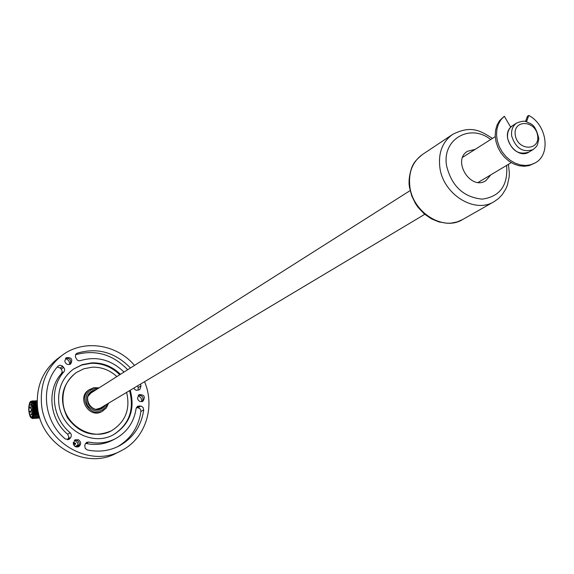 <?xml version="1.0" encoding="UTF-8"?>
<svg xmlns="http://www.w3.org/2000/svg" width="574" height="574" viewBox="0 0 574 574"><rect width="100%" height="100%" fill="white"/><g stroke="black" fill="none" stroke-linecap="round" stroke-linejoin="round"><path stroke-width="0.86" d="M516.758 122.987C526.358 119.37 525.655 122.154 530.189 123.367C530.735 124.386 535.327 123.618 538.864 138.8C537.006 146.958 537.515 145.466 533.146 149.563C522.9 152.892 515.753 148.401 511.707 136.095C510.982 130.233 512.661 125.864 516.758 122.987L512.718 125.548C508.636 128.418 506.957 132.766 507.674 138.607C511.699 150.869 518.824 155.339 529.041 152.017C517.009 160.203 500.076 137.265 510.731 127.191L504.288 116.235L500.858 119.823L498.347 124.285L496.883 129.423L496.524 135.005L497.299 140.766L499.179 146.435L502.063 151.744L505.83 156.458L510.3 160.34L515.258 163.217L520.467 164.96L525.698 165.484L530.692 164.774L535.233 162.873C551.119 154.585 546.943 124.816 528.769 115.446L526.487 121.788M535.233 162.873L529.328 165.57L524.335 166.281L519.111 165.757L513.909 164.02L508.959 161.143L504.496 157.269L500.736 152.562L497.852 147.26L495.979 141.599L495.197 135.844L495.556 130.269L497.027 125.139L499.531 120.676L504.288 116.235M525.526 121.552L527.413 116.307L528.769 115.446M490.856 174.826L485.769 180.753C470.587 190.826 451.767 160.29 467.573 151.242L475.172 149.362M57.285 367.008L60.191 368.013L61.662 369.642L62.193 371.651L61.454 373.523C46.544 389.911 49.443 419.472 67.66 434.238L68.887 437.087L67.61 439.806M70.2 432.753C51.904 417.908 48.984 388.218 63.944 371.765L64.582 370.567L64.582 368.838L62.437 365.997L59.961 365.193L57.967 366.205C40.001 385.757 43.452 421.33 65.386 439.017L69.067 439.404L71.068 436.958L71.327 434.554L70.2 432.753L67.66 434.238M144.54 381.703C155.626 407.353 145.071 439.175 120.913 450.877C89.4 468.47 43.961 441.887 41.464 403.601C40.13 383.367 46.989 367.303 62.042 355.399C83.366 339.04 116.579 343.934 134.51 365.401M120.913 450.877L116.335 453.18C85.024 470.658 39.915 444.298 37.461 406.306C36.14 386.223 42.964 370.273 57.924 358.449L62.042 355.399M138.255 395.393L141.175 398.148L141.835 401.649M74.685 440.186L77.605 442.841L78.322 446.737M65.558 358.327L68.78 360.616L69.949 364.39M73.271 369.233L81.745 365.042L91.072 363.313C102.028 363.019 111.593 366.836 119.765 374.75M129.559 390.657C134.538 409.678 129.2 424.344 113.544 434.654M112.016 430.428L111.334 430.801C94.143 438.062 79.549 433.757 67.567 417.886C58.763 400.042 61.468 385.075 75.675 372.971L76.313 372.533C66.627 379.737 62.2 389.681 63.047 402.381C64.625 425.901 92.916 441.937 112.016 430.428C125.613 421.632 130.477 408.953 126.617 392.415M116.874 376.587C109.734 370.051 101.505 366.915 92.184 367.188L83.861 368.759L76.313 372.533M120.454 374.32C112.267 366.391 102.696 362.574 91.732 362.861L82.19 364.662L73.565 369.032C62.738 377.175 57.802 388.376 58.749 402.625C60.514 429.137 92.321 447.268 113.903 434.461C129.81 424.193 135.256 409.456 130.255 390.241M108.579 403.185L106.262 408.078L102.107 411.364C89.573 419.515 75.99 397.488 88.898 389.947L93.713 387.708L99.13 387.837M130.442 367.984C115.13 352.235 97.401 347.292 77.246 353.154L75.538 354.718L75.452 357.186L77.325 360.178L78.932 360.809L80.274 360.659C96.619 355.83 111.198 359.64 123.998 372.067M133.857 388.089L134.84 389.552L136.361 390.327L139.798 389.667L141.046 385.886L140.408 384.171M137.444 398.155L139.123 394.661C144.354 394.575 145.617 396.778 142.912 401.262C140.135 402.202 138.312 401.161 137.444 398.155M73.235 443.458L75.043 439.82L78.473 439.763C81.257 442.016 81.372 444.298 78.825 446.622C75.947 447.569 74.089 446.515 73.235 443.458L75.61 444.089L73.781 445.108M143.722 409.893L143.026 407.368L141.168 406.127L137.609 406.241L136.117 408.509C134.072 421.969 127.277 431.978 115.74 438.522C107.338 442.87 98.355 444.039 88.783 442.045L86.624 442.353L85.11 444.362L84.765 445.783L85.196 448.416L87.348 449.966C98.541 452.312 109.082 451.006 118.962 446.041C133.032 438.256 141.283 426.209 143.722 409.893L140.895 411.458C138.585 427.099 130.8 438.859 117.548 446.737M64.762 361.024L66.175 357.746C71.477 357.085 72.991 359.159 70.702 363.981L70.638 364.024C67.696 365.222 65.737 364.217 64.762 361.024M98.498 388.239C87.607 388.935 83.94 394.711 87.499 405.581C95.6 413.653 102.416 412.986 107.934 403.572M105.917 404.778C100.572 411.436 94.825 411.458 88.697 404.842C85.555 396.39 88.159 391.274 96.518 389.495M93.892 391.159L91.108 392.078M101.182 408.437L103.255 406.363M94.997 390.464L91.639 391.712C81.68 397.481 92.134 414.435 101.756 408.128L104.375 405.696M103.227 410.704C90.663 418.869 77.059 396.799 89.996 389.244M88.116 396.153L90.95 393.025L410.145 190.597M424.746 214.317L100.271 408.15L96.195 409.276M512.073 125.993L510.595 126.954M30.221 402.747C28.284 408.128 28.614 412.9 31.204 417.054C33.794 417.736 33.22 402.618 30.659 402.632L30.221 402.747M31.907 404.218L30.781 404.283L30.644 404.871M35.574 410.69L34.949 405.71L35.574 410.69C35.645 415.655 35.043 418.267 33.766 418.525L33.256 418.231M35.796 410.683L35.287 416.817L34.053 418.518M33.758 400.839L36.004 403.479L37.224 410.597L36.377 405.631L33.801 400.839L33.077 401.09M37.224 410.597L36.722 416.717L35.473 418.432M35.179 400.752L37.224 402.869M37.253 403.558L35.229 400.76L34.497 401.004M34.677 418.152L35.186 418.439C36.471 418.181 37.073 415.569 37.001 410.611M38.63 413.467L38.149 416.616L36.894 418.346M36.6 400.674L37.181 400.76M37.181 400.903L35.918 400.925M36.105 418.066L36.607 418.353C37.647 418.274 38.257 416.365 38.444 412.641M39.491 416.789L38.028 418.274L39.384 416.423M37.525 417.98L38.028 418.267M39.663 418.173L39.046 417.757M38.932 417.607L38.401 416.624M38.946 417.901L39.879 418.073M32.912 406.155L32.481 416.997L30.838 417.599M37.798 417.542L39.003 415.009M36.377 417.628C38.544 412.979 38.185 407.669 35.294 401.692M34.949 417.707C37.116 413.058 36.75 407.741 33.866 401.771M33.529 417.793C35.688 413.108 35.323 407.784 32.417 401.836M31.843 417.908L31.9 417.901C33.601 416.803 33.945 412.893 32.94 406.155M29.991 402.18L30.946 401.219L31.785 401.355L33.679 404.885L34.562 410.46L34.117 416.301M31.714 401.312L32.61 400.903L34.569 403.544L35.33 405.631L36.026 411.357L35.294 416.81L35.717 416.789M36.004 403.479L37.418 410.288L36.722 416.717M33.17 403.666L34.368 410.762L33.859 416.918L32.553 418.597M34.569 403.544L35.172 405.703M34.368 410.762L33.773 405.89M34.289 410.769L33.902 415.741L32.998 406.119M34.949 405.71L32.381 400.91L31.577 401.233M31.577 418.001L32.338 418.611L33.902 415.741M32.711 406.241C33.507 411.931 33.163 415.741 31.685 417.657L30.386 417.097C28.391 411.953 28.205 407.045 29.826 402.374C30.939 401.233 31.9 402.518 32.711 406.241M30.931 404.727L30.781 404.283M73.242 442.547L75.459 443.157L75.61 444.089M75.144 446.5L78.294 444.75M136.447 407.461L139.676 408.387L140.601 409.599L140.895 411.458M85.512 443.415L86.165 443.487C95.693 445.467 104.647 444.298 113.013 439.971L115.74 438.522M78.136 446.909C80.037 444.506 79.721 442.367 77.181 440.488L74.441 440.251M142.151 401.578C144.017 397.667 142.79 395.522 138.477 395.156M78.387 445.632L76.077 446.909M137.602 385.85L138.241 387.55L138.054 390.212M75.538 354.703C95.356 349.301 112.741 354.309 127.679 369.735M70.021 364.361C71.556 360.163 70.085 358.133 65.601 358.269M452.592 134.438L422.421 154.528C412.476 161.775 408.286 172.473 409.865 186.615C412.792 212.61 443.508 231.616 462.529 219.577L494.049 201.689C474.605 214.009 442.992 194.263 439.856 167.443C438.177 152.856 442.418 141.857 452.592 134.438C471.161 124.888 480.675 130.879 492.449 138.406M490.677 139.525C470.006 122.98 441.679 139.432 446.615 165.908C451.695 186.191 463.562 197.262 482.217 199.135C500.004 196.624 508.141 185.388 506.62 165.412M63.944 371.765L61.454 373.523M515.301 135.263C517.741 151.091 540.292 151.12 537.587 135.414C535.183 119.744 512.704 119.478 515.301 135.263M31.434 409.226L31.513 410.396L31.154 409.319L32.883 409.14M30.989 404.727L31.068 405.89L30.709 404.821L32.065 404.656M30.113 407.368L30.293 408.229L29.683 407.569L30.25 407.052L32.201 406.944M32.955 410.869L30.386 411.02L30.271 411.838M31.828 413.603L31.34 413.632L31.348 414.794M32.531 413.998L32.388 412.928L32.531 413.998M32.244 405.911L32.18 406.944L32.244 405.911M30.91 404.648L32.044 404.584M70.078 438.45L67.732 439.806M70.889 437.259L68.342 438.723M141.046 385.886L138.241 387.55M139.41 405.89L136.598 407.475M140.802 406.062L137.99 407.64M88.783 442.045L86.165 443.487M77.246 353.154L75.883 354.136M63.714 367.303L61.224 369.082M62.681 366.234L60.191 368.013M508.421 164.336L509.346 172.889L509.138 177.115L507.359 185.201L505.794 188.982L502.236 194.643L498.483 198.554L494.049 201.689M462.529 219.577L457.048 221.951L451.221 223.121L447.153 223.257L439.024 221.966L431.232 218.751L424.129 213.793L418.087 207.372L415.562 203.705L411.766 195.971L409.571 187.633C407.361 177.251 412.864 164.157 413.015 165.039C413.854 162.557 416.989 159.055 422.421 154.528M511.384 126.395L510.566 126.911M495.24 136.634L462.68 157.283M511.255 162.643L478.156 182.417M533.146 149.563L529.041 152.017M35.897 402.338L35.531 402.352M34.469 402.417L34.103 402.439M33.041 402.496L32.682 402.518M39.341 416.573L38.142 416.645M37.145 416.702L36.714 416.724M34.297 416.875L33.866 416.896L34.117 416.315M32.869 416.961L32.488 416.982M38.149 416.616L38.401 416.021M30.386 411.02L29.834 411.723L30.429 412.197M31.34 413.632L31.046 414.722L32.632 414.737M32.28 410.353L31.527 410.396M31.857 405.847L31.082 405.89M32.783 408.085L30.307 408.229M32.933 412.046L30.451 412.189M32.883 412.9L32.388 412.928"/></g></svg>
